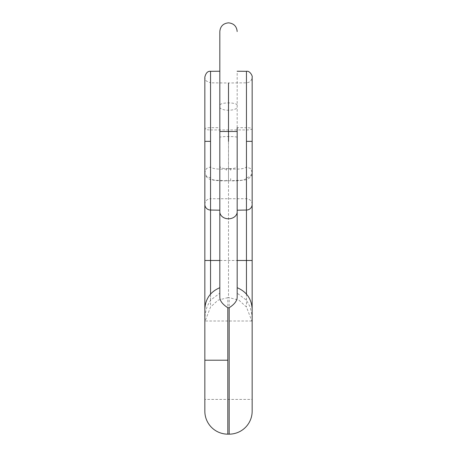 <?xml version="1.0" encoding="UTF-8"?>
<svg xmlns="http://www.w3.org/2000/svg" width="457" height="457" viewBox="0 0 457 457"><rect width="100%" height="100%" fill="white"/><g stroke="black" fill="none" stroke-linecap="round" stroke-linejoin="round"><path stroke-width="0.34" stroke-dasharray="2.29 1.71" d="M252.161 309.252L252.161 321.808C252.281 316.49 251.487 311.314 249.773 306.27L246.454 300.192L237.177 293.188M227.82 434.15L227.82 297.644L229.18 297.644L238.96 300.186L246.449 307.007L252.161 321.808L252.161 321.014L252.161 399.412L252.161 321.014L204.839 321.014L204.839 399.412L204.839 321.808C204.719 316.49 205.513 311.314 207.227 306.27L210.546 300.192L219.823 293.188M227.82 297.644L218.04 300.186L210.551 307.007L204.839 321.808L204.839 411.169L204.839 399.412L252.161 399.412L252.161 411.169L252.161 321.808M204.839 309.252L204.839 321.808M219.823 260.479L219.823 287.704M219.823 82.911L219.823 71.155M237.177 131.49L237.177 71.155M237.177 260.479L237.177 287.704M237.177 141.35L237.177 210.197M226.044 180.738L228.5 180.755L228.5 168.924C218.212 169.541 212.231 168.867 210.546 166.902L206.507 168.53L204.839 172.409L206.513 176.299L210.546 177.927C211.442 180.264 217.429 181.201 228.5 180.749C239.571 181.201 245.558 180.264 246.454 177.927L250.487 176.299L252.161 172.415L250.493 168.53L246.454 166.902C244.769 168.867 238.788 169.541 228.5 168.924L228.5 168.639C233.361 168.719 236.149 168.136 236.857 166.885L236.903 166.822M236.903 166.816L237.177 165.742M228.5 168.639C223.639 168.719 220.851 168.136 220.143 166.885L220.097 166.822M220.097 166.816L219.823 165.742M228.5 180.749L228.5 82.985L210.546 82.831L210.546 129.937A5.758 1.125 180 0 1 204.839 128.817A5.758 1.125 180 0 1 210.546 127.692L219.823 127.663M228.5 141.35L228.5 297.65M219.823 107.149L219.823 107.149A8.677 3.102 -0 0 0 228.5 110.246A8.677 3.102 180 0 0 237.177 107.149L237.177 107.149M246.454 300.192L246.454 294.091M229.18 434.15L229.18 297.644M204.839 260.479L210.546 260.479L210.551 307.007M204.839 360.213L227.82 360.213M237.177 105.19A8.677 2.285 0 0 0 228.5 102.905A8.677 2.285 180 0 0 219.823 105.19M219.823 131.388L228.5 131.388M237.177 137.3A8.677 0.754 0 0 0 228.5 136.546A8.677 0.754 180 0 0 219.823 137.3M210.546 166.902L210.546 71.315M210.546 300.192L210.546 294.091M204.839 204.393A5.758 5.65 180 0 1 210.546 198.744L210.546 82.831L206.507 81.129C204.713 79.627 204.765 76.056 204.839 77.073L204.839 147.885M252.161 204.393A5.758 5.65 0 0 0 246.454 198.744L210.546 198.744L210.546 260.479L246.454 260.479L246.449 307.007M210.546 177.927L210.546 129.937L246.454 129.937A5.758 1.125 -0 0 0 252.161 128.817A5.758 1.125 -0 0 0 246.454 127.692L246.454 166.902M246.454 177.927L246.454 82.831C249.842 82.494 251.744 80.632 252.155 77.25L252.161 86.544M246.454 71.315L246.454 127.692L237.177 127.663M252.161 260.479L246.454 260.479L246.454 82.831L228.5 82.985M252.161 141.35L246.454 141.35M204.839 172.409C204.376 175.591 207.964 179.618 213.048 180.127L226.364 180.738L226.329 178.573M226.329 170.352L226.346 168.913M230.671 178.573L230.636 180.738L243.952 180.127C249.036 179.618 252.624 175.591 252.161 172.409L252.161 86.71M230.654 168.913L230.671 170.352"/><path stroke-width="0.69" d="M229.18 434.15A22.981 22.981 0 0 0 252.161 411.169L252.161 309.252C251.647 298.952 246.654 291.772 237.177 287.704L237.177 297.381C237.057 300.906 234.395 304.356 229.18 307.738L229.18 434.15L227.82 434.15A22.981 22.981 0 0 1 204.839 411.169L204.839 309.252C205.342 298.958 210.34 291.777 219.823 287.704L219.823 297.381C219.943 300.906 222.605 304.356 227.82 307.738L227.82 360.213L204.839 360.213M229.18 307.738L227.82 307.738M246.454 294.091L246.454 210.043L237.177 210.197L237.177 260.479L252.161 260.479L252.161 77.073C252.801 76.553 250.059 70.475 246.454 71.315L246.454 141.35L252.161 141.35M237.177 127.663L237.177 141.35M237.177 297.381L237.177 131.49L219.823 131.49L219.823 31.933L219.823 105.19M219.823 297.381L219.823 211.825A8.677 6.969 0 0 0 228.5 218.794A8.677 6.969 180 0 0 237.177 211.825L237.177 131.49M219.823 127.663L219.823 260.479L204.839 260.479L204.839 321.014M228.5 141.35L228.5 82.985M227.82 360.213L227.82 434.15M210.546 294.091L210.546 210.043L219.823 210.197M219.823 71.235L210.546 71.315L210.546 141.35L204.839 141.35L210.546 141.35L210.546 210.043A5.758 5.65 180 0 1 204.839 204.393L204.839 260.479M246.454 141.35L246.454 210.043A5.758 5.65 0 0 0 252.161 204.393M237.177 31.527C236.652 26.266 233.761 23.376 228.5 22.85C223.239 23.376 220.348 26.266 219.823 31.527M210.546 71.315C207.798 71.001 205.896 72.92 204.839 77.073L204.839 204.393M204.839 147.885L204.839 172.415M252.161 321.014L252.161 260.479M237.177 71.235L246.454 71.315"/></g></svg>

